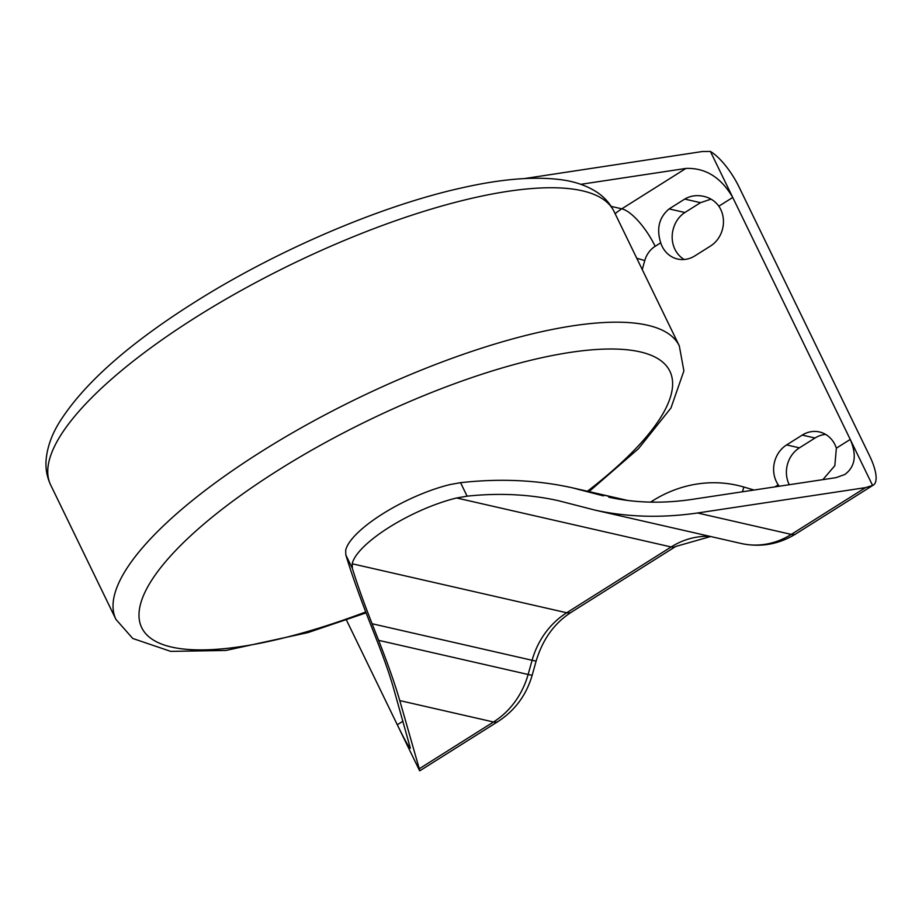 <?xml version="1.0" encoding="UTF-8"?>
<svg xmlns="http://www.w3.org/2000/svg" width="922" height="922" viewBox="0 0 922 922"><rect width="100%" height="100%" fill="white"/><g stroke="black" fill="none" stroke-linecap="round" stroke-linejoin="round"><path stroke-width="1.38" d="M684.746 199.071C690.463 195.741 696.778 194.83 703.705 196.351C710.044 197.781 715.092 201.065 718.849 206.194A26.934 24.099 102.9 0 1 710.459 246.07L694.831 255.901A26.934 24.099 102.9 0 1 677.612 259.036A26.934 24.099 102.9 0 1 660.717 242.82C656.291 228.633 659.092 217.338 669.13 208.914L684.746 199.071L700.501 202.679L684.885 212.509C679.376 216.151 675.584 221.384 673.486 228.207A26.934 24.099 -77.1 0 0 684.239 259.508M524.491 178.568L702.322 151.531L710.401 151.439L732.736 197.446C720.992 177.347 705.388 167.677 685.91 168.438L580.779 184.319M710.401 151.439A39.139 13 -122.2 0 1 739.006 186.924L869.573 455.802A39.139 13 -122.2 0 1 873.411 485.03A39.139 13 -122.2 0 1 872.581 485.433L865.516 487.634L791.283 534.403A78.278 70.06 102.9 0 1 741.219 543.496L594.805 510.062C627.294 517.207 661.547 518.187 697.551 512.989L865.516 487.634M711.012 199.14L700.501 202.679M825.639 434.412A26.934 24.099 -77.1 0 0 815.036 438.008L799.42 447.85A26.934 24.099 -77.1 0 0 789.255 484.718M718.86 206.182L732.736 197.446L872.581 485.433M614.409 498.387L608.831 497.2C634.82 502.916 662.227 503.7 691.027 499.551L836.047 477.654L844.852 474.473C855.201 466.763 856.999 455.088 850.234 439.437L836.358 448.173L834.825 465.702L822.862 479.647M779.251 486.228L778.214 484.799A26.934 24.099 102.9 0 1 786.616 444.923L802.232 435.092A26.934 24.099 102.9 0 1 819.462 431.957A26.934 24.099 102.9 0 1 836.358 448.173M419.637 770.78A39.139 13 57.8 0 0 420.467 770.377L498.053 721.5A39.139 13 -122.2 0 1 493.501 721.995L419.268 768.764L419.637 770.78L397.301 724.773C404.746 739.997 409.103 747.8 410.359 748.191L393.245 687.144C389.533 674.316 383.886 658.25 376.314 638.934L369.78 622.338C359.488 596.096 351.501 573.634 345.831 554.952L345.681 550.33A78.278 23.327 154.1 0 1 450.12 484.546L460.551 482.679C499.897 478.299 537.088 479.993 572.124 487.761L603.414 495.875M419.268 768.764L399.779 700.593C395.135 684.55 388.081 664.462 378.619 640.329L372.085 623.733C363.671 602.308 357.102 583.88 352.377 568.436L352.216 563.78A78.278 23.327 -25.9 0 1 456.644 497.984L467.097 496.163C499.228 492.797 529.562 494.284 558.098 500.623L594.805 510.062M402.983 721.2L397.301 724.773L346.453 620.068M685.91 168.438L621.808 208.821A39.139 13 -122.2 0 1 655.162 246.312L660.717 242.82M636.768 258.252A39.139 0.945 -164.4 0 1 644.766 260.569A23.488 21.022 102.9 0 1 655.162 246.312M611.171 206.39L621.808 208.821A62.627 56.046 -77.1 0 0 615.135 213.708M642.254 269.57L644.766 260.569M669.13 208.914L684.885 212.509M778.214 484.811L774.929 486.885M754.069 490.031L743.87 487.035A39.139 17.437 -73.7 0 1 742.394 491.795M743.87 487.035A133.079 119.099 -77.1 0 0 652.522 500.877A39.139 13 -122.2 0 1 653.133 502.179M652.522 500.877L650.517 502.144M710.666 536.512L675.688 546.481L571.26 612.266C554.399 623.088 542.701 639.326 536.155 660.982L532.19 675.169A39.139 0.945 -164.4 0 1 528.122 674.478A78.278 70.06 102.9 0 1 493.501 721.995L399.779 700.593M536.155 660.982A39.139 0.945 -164.4 0 1 532.098 660.279L528.122 674.478L378.619 640.329M571.26 612.266A39.139 13 -122.2 0 1 566.707 612.761A78.278 70.06 -77.1 0 0 532.098 660.279L372.085 623.733M675.688 546.481A39.139 13 -122.2 0 1 671.147 546.965L566.707 612.761L352.216 563.78M709.952 536.362A78.278 70.06 -77.1 0 0 671.147 546.965L456.644 497.984M741.219 543.496C760.592 547.576 778.802 544.383 795.824 533.907A39.139 13 -122.2 0 1 791.283 534.403L697.551 512.989M352.377 568.436L345.831 554.952M467.097 496.163L460.551 482.679M815.036 438.008L802.232 435.092M799.42 447.85L786.616 444.923M626.683 500.369L580.238 489.766M196.144 317.11A313.123 93.306 -25.9 0 1 582.255 190.785A313.123 93.306 -25.9 0 1 614.029 211.438C610.099 203.612 604.498 197.262 597.249 192.398C586.83 185.599 574.487 181.346 560.219 179.606C533.746 176.309 501.165 179.006 462.475 187.731C381.063 205.594 276.289 250.507 194.231 302.497C128.17 344.183 83.107 384.301 59.031 422.864C51.528 435.172 47.218 447.539 46.1 459.951C45.42 468.687 46.941 477.031 50.675 484.984A313.123 93.306 -25.9 0 1 196.144 317.11M589.008 491.622L638.473 448.691L670.951 408.008L683.894 370.909L679.307 345.877A313.123 93.306 154.1 0 0 647.532 325.224A313.123 93.306 154.1 0 0 261.422 451.55A313.123 93.306 154.1 0 0 115.953 619.423L132.745 638.462L170.731 651.381L225.89 650.459L307.971 632.584L366.092 612.865M365.746 611.966A293.553 87.475 -25.9 0 1 171.515 647.048A293.553 87.475 -25.9 0 1 278.098 470.301A293.553 87.475 -25.9 0 1 622.362 349.38A293.553 87.475 -25.9 0 1 587.406 491.253M532.19 675.169C526.427 694.969 515.052 710.413 498.053 721.5M795.824 533.907L873.411 485.03M628.066 500.542L572.124 487.761M679.307 345.877L614.029 211.438M115.953 619.423L50.675 484.984"/></g></svg>
